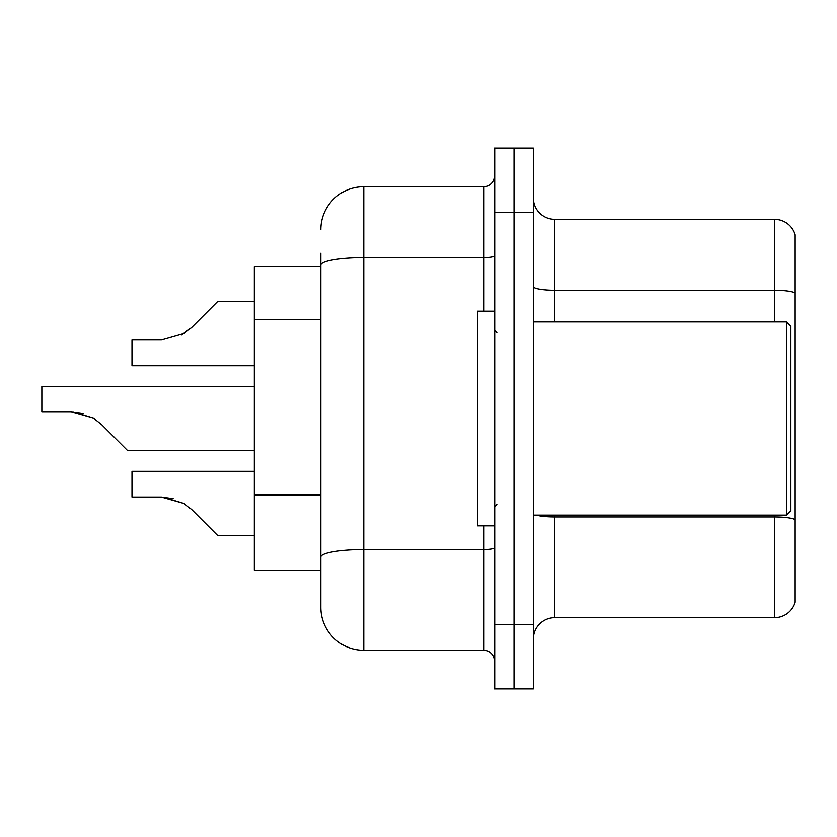 <?xml version="1.0" encoding="UTF-8"?>
<svg xmlns="http://www.w3.org/2000/svg" width="837" height="837" viewBox="0 0 837 837"><rect width="100%" height="100%" fill="white"/><g stroke="black" fill="none" stroke-linecap="round" stroke-linejoin="round"><path stroke-width="1.26" d="M320.853 266.553L254.322 266.553L254.322 570.447L320.853 570.447L320.853 607.359L320.853 253.245M533.315 639.123A21.459 21.459 0 0 1 554.785 617.664L774.549 617.664L774.549 515.079M514.002 624.528L514.002 688.914L533.315 688.914L533.315 624.528L514.002 624.528L514.002 688.914L494.688 688.914L494.688 624.528L514.002 624.528L514.002 212.472L514.002 624.528M494.688 624.528L494.688 148.086L514.002 148.086L514.002 212.472L514.002 148.086L533.315 148.086L533.315 624.528M795.15 234.789A21.459 21.459 0 0 0 774.549 219.336A21.459 21.459 0 0 1 795.15 234.789L795.15 602.211A21.459 21.459 0 0 1 774.549 617.664M795.15 292.96L795.15 292.96A21.459 3.725 180 0 0 774.549 290.272L774.549 219.336L554.785 219.336A21.459 21.459 0 0 1 533.315 197.877A21.459 21.459 0 0 0 554.785 219.336L554.785 321.921M795.15 293.253L795.15 519.589A21.459 3.725 180 0 0 774.549 516.91L554.785 516.91L554.785 617.664M320.853 229.641A42.928 42.928 0 0 1 363.771 186.714L363.771 650.286L483.953 650.286L483.953 525.803M363.771 186.714L483.953 186.714A10.735 10.735 0 0 0 494.688 175.99M320.853 583.755L320.853 564.441M494.688 661.01A10.735 10.735 0 0 0 483.953 650.286M363.771 650.286A42.928 42.928 0 0 1 320.853 607.359M254.322 471.294L131.984 471.294L131.984 497.021L161.426 497.021L131.984 497.021L161.426 497.021L131.984 497.021L161.426 497.021L131.984 497.021L161.426 497.021L131.984 497.021L161.426 497.021L131.984 497.021L161.426 497.021L131.984 497.021L161.426 497.021L131.984 497.021L161.426 497.021L184.088 503.487L163.037 497.052L184.088 503.487L163.037 497.052L184.088 503.487L163.037 497.052L184.088 503.487L163.037 497.052L184.088 503.487L163.037 497.052L184.088 503.487L163.037 497.052L184.088 503.487L163.037 497.052L184.088 503.487L191.778 509.587L217.84 535.649L254.322 535.649M184.088 503.487L191.778 509.587M254.322 386.307L41.85 386.307L41.85 412.034L71.281 412.034L41.85 412.034L71.281 412.034L41.85 412.034L71.281 412.034L41.85 412.034L71.281 412.034L41.85 412.034L71.281 412.034L41.85 412.034L71.281 412.034L41.85 412.034L71.281 412.034L41.85 412.034L71.281 412.034L93.943 418.5L72.903 412.066L93.943 418.5L72.903 412.066L93.943 418.5L72.903 412.066L93.943 418.5L72.903 412.066L93.943 418.5L72.903 412.066L93.943 418.5L72.903 412.066L93.943 418.5L72.903 412.066L93.943 418.5L101.633 424.6L127.695 450.662L254.322 450.662M93.943 418.5L101.633 424.6M254.322 301.351L217.84 301.351L191.778 327.413L184.088 333.513L161.426 339.979L131.984 339.979L131.984 365.706L254.322 365.706M191.778 327.413L181.451 335.02M786.56 321.921L790.86 326.21L790.86 510.79L786.56 515.079L786.56 321.921L533.315 321.921M494.688 311.197L477.519 311.197L477.519 525.803L494.688 525.803M173.207 498.664L161.426 497.021M83.062 413.677L71.281 412.034M320.853 319.755L254.322 319.755M320.853 494.887L254.322 494.887M774.549 321.921L774.549 290.272L554.785 290.272A21.459 3.725 0 0 1 533.315 286.547M533.315 212.472L494.688 212.472M554.785 515.079L554.785 516.91A21.459 3.725 -0 0 1 536.297 515.079M494.688 547.67A10.735 1.862 0 0 1 483.953 549.532L363.771 549.532A42.928 7.449 180 0 0 320.853 556.982M320.853 265.109A42.928 7.449 180 0 1 363.771 257.65L483.953 257.65L483.953 186.714M483.953 311.197L483.953 257.65A10.735 1.862 0 0 0 494.688 255.787M533.315 515.079L786.56 515.079M496.833 332.655L494.688 330.51M496.833 504.345L494.688 506.49"/></g></svg>
